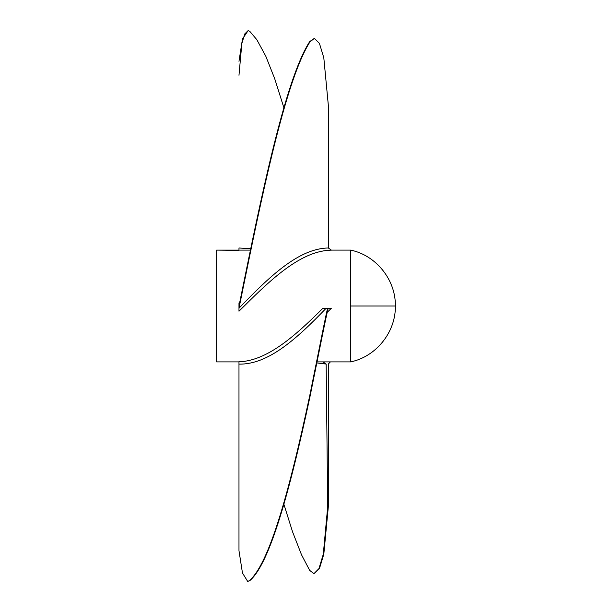 <?xml version="1.0" encoding="UTF-8"?>
<svg xmlns="http://www.w3.org/2000/svg" width="612" height="612" viewBox="0 0 612 612"><rect width="100%" height="100%" fill="white"/><g stroke="black" fill="none" stroke-linecap="round" stroke-linejoin="round"><path stroke-width="0.92" d="M216.633 306L216.633 361.899L216.633 306M350.684 306L350.684 361.899C376.204 356.612 395.826 332.056 395.367 306C395.826 279.944 376.204 255.388 350.684 250.101L350.684 361.899L350.684 306L395.367 306M283.884 504.257L292.597 531.927L301.532 554.824L309.687 570.384L313.933 573.658L318.936 568.632L323.289 554.25L327.711 506.629L326.158 364.071L316.84 362.924M330.281 361.998L328.338 364.01L328.338 506.629L323.802 554.258L319.418 568.64L313.933 573.658M322.945 361.853L326.158 364.071M238.978 250.346L216.633 250.101L216.633 361.899L216.633 250.101L238.978 250.346L238.978 247.99L250.721 248.763M350.684 250.101L330.755 250.101L350.684 250.101L330.755 250.101L350.684 250.101L350.684 361.899L317.039 361.899L350.684 361.899M216.633 361.899L238.978 361.899L216.633 361.899M238.978 75.284L241.847 43.521L244.762 33.943L248.135 30.6L249.78 31.334L256.849 39.711L265.784 56.159L274.719 78.757L283.884 107.743M238.978 61.33L242.459 39.015L248.135 30.6M238.978 306L249.13 256.428L249.78 255.464L238.978 308.234C268.928 277.144 298.388 248.487 328.338 247.99L331.383 250.147C302.213 250.675 273.411 276.892 244.287 306L238.978 311.217L238.978 302.925L239.858 302.06M249.13 256.428C269.318 158.294 289.499 72.782 309.687 41.616L314.392 38.342L309.886 42.014L309.687 41.616M249.78 255.464C269.823 158.141 289.851 73.386 309.886 42.014M328.338 247.99L328.338 105.371L323.802 57.742L319.418 43.36L314.392 38.342M238.978 361.654L238.978 550.67L242.459 572.985L247.676 581.4L249.13 580.826C269.318 564.08 289.499 490.487 309.687 395.933C317.911 355.373 327.443 306.819 327.711 308.234L326.158 308.234C296.927 338.597 268.194 364.752 238.978 364.109L238.978 361.814C267.138 360.797 294.793 336.294 322.945 308.234L331.383 308.234L327.336 312.204M249.13 580.826L249.78 580.666C269.823 563.69 289.851 490.809 309.886 397.127L309.687 395.933M327.711 308.234L328.338 308.234C327.933 306.757 318.217 356.238 309.886 397.127M249.78 580.666L247.676 581.4M328.338 308.234L331.383 308.234M327.711 506.629L328.338 506.629M216.633 250.101L250.438 250.101L216.633 250.101"/></g></svg>
